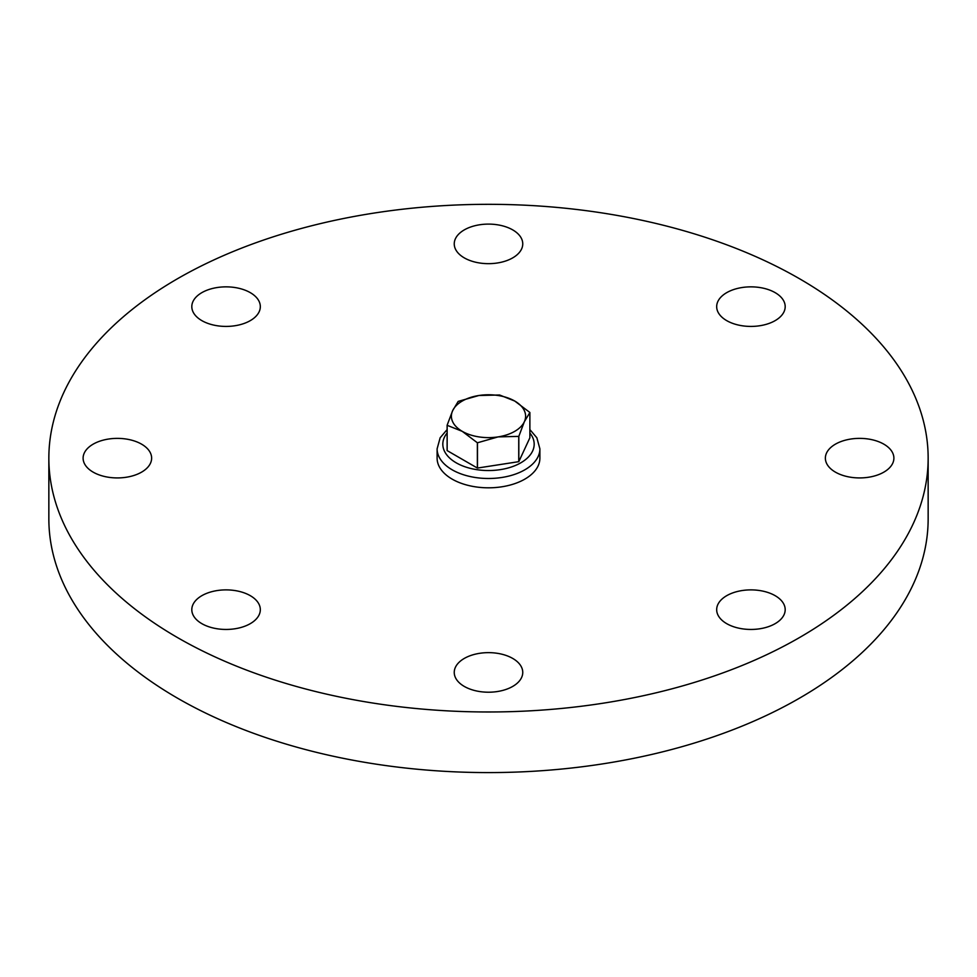 <?xml version="1.0" encoding="UTF-8"?>
<svg xmlns="http://www.w3.org/2000/svg" width="977" height="977" viewBox="0 0 977 977"><rect width="100%" height="100%" fill="white"/><g stroke="black" fill="none" stroke-linecap="round" stroke-linejoin="round"><path stroke-width="1.47" d="M177.619 637.639A439.65 253.825 0 0 0 656.752 692.656A439.65 253.825 0 0 0 928.15 458.152A439.65 253.825 0 0 0 799.381 278.665A439.65 253.825 0 0 0 320.248 223.648A439.65 253.825 0 0 0 48.85 458.152A439.65 253.825 0 0 0 177.619 637.639M48.85 458.152L48.85 518.763A439.65 253.825 0 0 0 177.619 698.237A439.65 253.825 0 0 0 656.752 753.267A439.65 253.825 0 0 0 928.15 518.763L928.15 458.152M883.855 444.169A34.256 19.784 0 0 0 846.522 439.882A34.256 19.784 0 0 0 825.37 458.152A34.256 19.784 0 0 0 835.408 472.135A34.256 19.784 0 0 0 872.742 476.422A34.256 19.784 0 0 0 893.894 458.152A34.256 19.784 0 0 0 883.855 444.169M775.152 292.648A34.256 19.784 0 0 0 737.818 288.362A34.256 19.784 0 0 0 716.678 306.644A34.256 19.784 0 0 0 726.705 320.627A34.256 19.784 0 0 0 764.038 324.914A34.256 19.784 0 0 0 785.19 306.644A34.256 19.784 0 0 0 775.152 292.648M512.73 229.9A34.256 19.784 0 0 0 475.384 225.614A34.256 19.784 0 0 0 454.244 243.884A34.256 19.784 0 0 0 464.27 257.867A34.256 19.784 0 0 0 501.616 262.154A34.256 19.784 0 0 0 522.756 243.884A34.256 19.784 0 0 0 512.73 229.9M250.295 292.648A34.256 19.784 0 0 0 212.962 288.362A34.256 19.784 0 0 0 191.81 306.644A34.256 19.784 0 0 0 201.848 320.627A34.256 19.784 0 0 0 239.182 324.914A34.256 19.784 0 0 0 260.322 306.644A34.256 19.784 0 0 0 250.295 292.648M141.592 444.169A34.256 19.784 0 0 0 104.258 439.882A34.256 19.784 0 0 0 83.106 458.152A34.256 19.784 0 0 0 93.145 472.135A34.256 19.784 0 0 0 130.478 476.422A34.256 19.784 0 0 0 151.63 458.152A34.256 19.784 0 0 0 141.592 444.169M250.295 595.677A34.256 19.784 0 0 0 212.962 591.39A34.256 19.784 0 0 0 191.81 609.66A34.256 19.784 0 0 0 201.848 623.656A34.256 19.784 0 0 0 239.182 627.942A34.256 19.784 0 0 0 260.322 609.66A34.256 19.784 0 0 0 250.295 595.677M512.73 658.437A34.256 19.784 0 0 0 475.384 654.15A34.256 19.784 0 0 0 454.244 672.42A34.256 19.784 0 0 0 464.27 686.416A34.256 19.784 0 0 0 501.616 690.702A34.256 19.784 0 0 0 522.756 672.42A34.256 19.784 0 0 0 512.73 658.437M775.152 595.677A34.256 19.784 0 0 0 737.818 591.39A34.256 19.784 0 0 0 716.678 609.66A34.256 19.784 0 0 0 726.705 623.656A34.256 19.784 0 0 0 764.038 627.942A34.256 19.784 0 0 0 785.19 609.66A34.256 19.784 0 0 0 775.152 595.677M539.89 448.834A51.39 29.664 0 0 1 508.162 476.239A51.39 29.664 0 0 1 452.168 469.803A51.39 29.664 0 0 1 437.11 448.834L437.11 458.152A51.39 29.664 0 0 0 452.168 479.133A51.39 29.664 0 0 0 508.162 485.557A51.39 29.664 0 0 0 539.89 458.152L539.89 448.834L536.849 437.769L529.876 429.575M447.148 450.47L447.124 450.531A42.817 24.718 0 0 0 447.148 450.592L477.362 468.044A42.817 24.718 0 0 0 477.472 468.056L518.738 461.669A42.817 24.718 0 0 0 518.824 461.632L529.876 437.794L529.876 412.514L524.344 421.746L518.824 436.34L518.824 461.632M518.738 461.669L518.738 436.389L498.111 436.89A37.114 21.433 0 0 0 524.344 421.746A37.114 21.433 0 0 0 514.745 401.046A37.114 21.433 0 0 0 478.889 395.502A37.114 21.433 0 0 0 452.656 410.645A37.114 21.433 0 0 0 462.255 431.345A37.114 21.433 0 0 0 498.111 436.89L477.472 442.776L477.472 468.056M447.124 450.531L447.124 425.251L452.656 410.645L458.176 401.425A42.817 24.718 0 0 1 458.262 401.376L478.889 395.502L499.528 395.001A42.817 24.718 0 0 1 499.638 395.013L514.745 401.046L529.852 412.453A42.817 24.718 0 0 1 529.876 412.514M477.362 468.044L477.362 442.764L462.255 431.345L447.148 425.313L447.148 450.592M447.124 432.994A45.675 26.367 0 0 0 456.198 462.817A45.675 26.367 0 0 0 514.72 465.76A45.675 26.367 0 0 0 529.876 432.994M437.11 448.834L440.151 437.769L447.124 429.575"/></g></svg>
